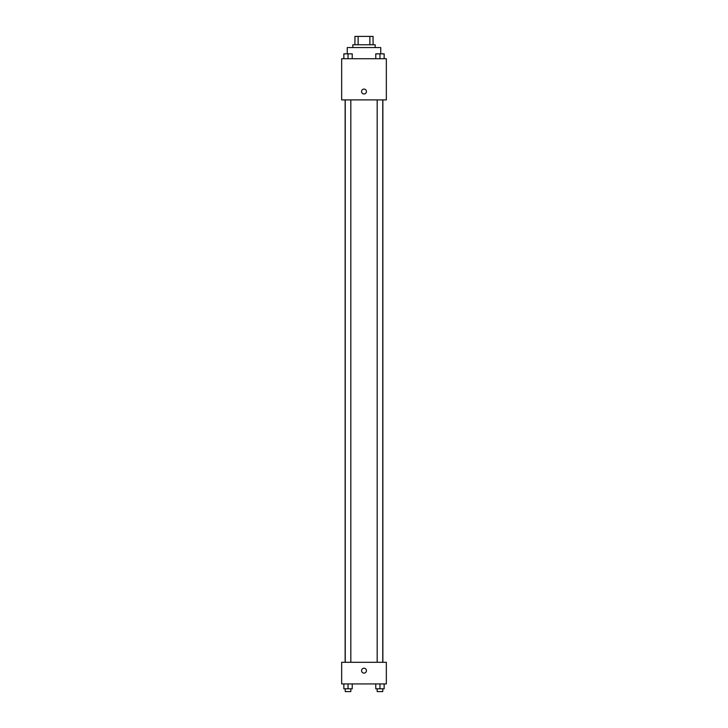 <?xml version="1.0" encoding="UTF-8"?>
<svg xmlns="http://www.w3.org/2000/svg" width="728" height="728" viewBox="0 0 728 728"><rect width="100%" height="100%" fill="white"/><g stroke="black" fill="none" stroke-linecap="round" stroke-linejoin="round"><path stroke-width="1.09" d="M358.121 44.772L358.121 36.4L354.927 36.4L354.927 44.772L354.927 36.4M358.121 36.4L373.073 36.4L373.073 44.772M369.879 44.772L369.879 36.4M352.834 47.566L352.834 44.772L375.166 44.772L375.166 47.566M380.744 53.817L380.744 47.566L347.256 47.566L347.256 53.817M341.669 58.731L386.331 58.731L386.331 99.9L341.669 99.9L341.669 58.731M361.561 91.528A2.439 2.439 0 0 1 365.219 89.407A2.439 2.439 0 0 1 365.219 93.639A2.439 2.439 0 0 1 361.561 91.528M341.669 662.298L386.331 662.298L386.331 683.929L341.669 683.929L341.669 662.298M364 673.109A2.439 2.439 0 0 1 361.889 669.442A2.439 2.439 0 0 1 366.111 669.442A2.439 2.439 0 0 1 364 673.109M375.775 683.929L375.775 688.806L384.147 688.806L384.147 683.929L384.147 688.806M379.961 688.806L379.961 683.929M382.755 688.806L382.755 691.6L377.177 691.6L377.177 688.806M343.853 683.929L343.853 688.806L352.225 688.806L352.225 683.929L352.225 688.806M348.039 688.806L348.039 683.929M350.823 688.806L350.823 691.6L345.245 691.6L345.245 688.806M375.775 58.731L375.775 53.845L384.147 53.845L384.147 58.731L384.147 53.845M379.961 58.731L379.961 53.845L377.177 53.817M382.755 53.845L379.961 53.817M343.853 58.731L343.853 53.845L352.225 53.845L352.225 58.731L352.225 53.845M348.039 58.731L348.039 53.845L345.245 53.817M350.823 53.845L348.039 53.817M382.864 662.298L382.864 99.9M345.136 662.298L345.136 99.9M377.177 99.9L377.177 662.298M382.755 99.9L382.755 662.298M350.823 662.298L350.823 99.9M345.245 662.298L345.245 99.9"/></g></svg>
